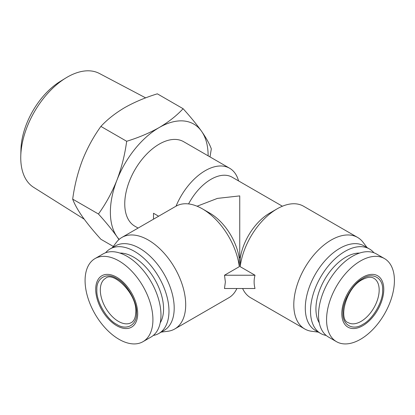 <?xml version="1.0" encoding="UTF-8"?>
<svg xmlns="http://www.w3.org/2000/svg" width="415" height="415" viewBox="0 0 415 415"><rect width="100%" height="100%" fill="white"/><g stroke="black" fill="none" stroke-linecap="round" stroke-linejoin="round"><path stroke-width="0.62" d="M145.655 97.873L99.398 73.476A65.762 37.967 120 0 0 65.752 78.03A65.762 37.967 120 0 0 20.776 155.931A65.762 37.967 120 0 0 20.75 157.679A65.762 37.967 120 0 0 33.651 187.352L84.235 219.193M65.752 78.03L60.196 81.449A57.379 33.127 120 0 0 20.952 149.416L20.776 155.931M118.944 239.569L116.926 236.602A69.118 39.902 -60 0 1 110.374 212.164A69.118 39.902 -60 0 1 116.926 180.167C121.616 167.712 124.863 154.748 126.668 141.282C138.662 137.588 149.519 132.997 159.251 127.514C168.744 121.896 176.697 115.624 183.103 108.704C190.495 116.859 196.653 124.391 201.576 131.296C206.265 138.065 209.513 143.917 211.318 148.845L210.011 156.917M119.162 239.377A69.118 39.902 -60 0 1 116.926 236.602C112.003 229.697 105.846 222.165 98.448 214.01C105.846 203.765 112.003 192.487 116.926 180.167A69.118 39.902 -60 0 1 159.251 127.514A69.118 39.902 -60 0 1 201.576 131.296A69.118 39.902 -60 0 1 208.123 155.827M362.788 324.364C352.802 331.004 342.199 324.883 342.951 312.915C342.199 301.819 352.802 283.45 362.788 278.553C372.779 271.918 383.382 278.034 382.625 290.007C383.382 301.103 372.779 319.472 362.788 324.364M138.102 228.074L134.854 226.201A48.788 28.168 -60 0 1 127.379 187.103A48.788 28.168 -60 0 1 159.251 144.114A48.788 28.168 -60 0 1 183.643 141.697L229.64 168.251A48.788 28.168 -60 0 1 238.558 180.914M153.498 219.182L153.498 213.269L158.623 216.225M176.038 206.172A48.788 28.168 -60 0 1 205.249 170.669A48.788 28.168 -60 0 1 229.64 168.251M96.866 290.007C96.109 278.04 106.712 271.913 116.703 278.553C126.689 283.445 137.298 301.814 136.54 312.915C137.292 324.883 126.689 331.009 116.703 324.364C106.712 319.472 96.109 301.103 96.866 290.007M362.788 277.225A29.678 17.134 120 0 0 341.804 313.579A29.678 17.134 120 0 0 362.788 325.692A29.678 17.134 120 0 0 383.776 289.343A29.678 17.134 120 0 0 362.788 277.225M360.49 260.962A47.974 27.696 120 0 0 329.147 303.235A47.974 27.696 120 0 0 336.503 341.68A47.974 27.696 120 0 0 360.49 339.304A47.974 27.696 120 0 0 391.833 297.026A47.974 27.696 120 0 0 384.477 258.587A47.974 27.696 120 0 0 360.49 260.962M242.619 288.513A52.855 30.513 120 0 0 250.691 297.773L304.74 328.976A52.855 30.513 -60 0 1 296.637 286.625A52.855 30.513 -60 0 1 331.165 240.046A52.855 30.513 -60 0 1 357.595 237.432A52.855 30.513 -60 0 1 363.078 242.313L367.099 247.615M318.315 332.119L311.712 331.284A52.855 30.513 -60 0 1 304.74 328.976M197.089 206.224L217.419 198.396L239.746 195.896L239.746 257.663L240.306 257.985A42.283 24.412 -60 0 1 269.646 213.16L277.116 208.844A52.855 30.513 120 0 0 240.192 266.679L255.012 275.233C253.824 279.663 253.824 284.088 255.012 288.513L224.484 288.513L225.371 281.873L224.484 275.233L239.299 266.679L239.185 257.985A42.283 24.412 -120 0 0 209.85 213.16L202.375 208.844A52.855 30.513 60 0 1 239.299 266.679M188.576 203.926A42.283 24.412 -60 0 1 210.996 179.301A42.283 24.412 -60 0 1 232.141 177.205L282.402 206.224M112.392 247.615L116.413 242.313A52.855 30.513 60 0 1 121.896 237.432A52.855 30.513 60 0 1 148.326 240.046A52.855 30.513 60 0 1 185.697 304.781A52.855 30.513 60 0 1 174.751 328.976A52.855 30.513 60 0 1 167.779 331.284L161.176 332.119M121.896 237.432L175.944 206.224A52.855 30.513 60 0 1 202.375 208.844M137.687 313.579A29.678 17.134 -120 0 0 116.703 277.225A29.678 17.134 -120 0 0 95.715 289.343A29.678 17.134 -120 0 0 116.703 325.692A29.678 17.134 -120 0 0 137.687 313.579M152.922 319.716A47.974 27.696 -120 0 0 131.986 271.436A47.974 27.696 -120 0 0 95.014 258.587A47.974 27.696 -120 0 0 85.08 280.545A47.974 27.696 -120 0 0 106.017 328.825A47.974 27.696 -120 0 0 142.988 341.68A47.974 27.696 -120 0 0 152.922 319.716M384.477 258.587L376.426 253.939A47.974 27.696 120 0 0 352.439 256.314A47.974 27.696 120 0 0 321.101 298.587A47.974 27.696 120 0 0 328.452 337.032L336.503 341.68M357.595 237.432L303.547 206.224A52.855 30.513 120 0 0 277.116 208.844L269.646 213.16M326.185 335.45A48.788 28.168 -60 0 1 320.624 333.452L315.395 330.433A48.788 28.168 -60 0 1 307.92 291.34A48.788 28.168 -60 0 1 339.792 248.346A48.788 28.168 -60 0 1 364.183 245.929L369.412 248.948A48.788 28.168 -60 0 1 373.92 252.766M105.571 252.766A48.788 28.168 60 0 1 110.079 248.948L115.308 245.929A48.788 28.168 60 0 1 139.699 248.346A48.788 28.168 60 0 1 174.196 308.101A48.788 28.168 60 0 1 164.096 330.433L158.867 333.452A48.788 28.168 60 0 1 153.306 335.45M142.988 341.68L151.039 337.032A47.974 27.696 -120 0 0 160.973 315.068A47.974 27.696 -120 0 0 140.031 266.788A47.974 27.696 -120 0 0 103.065 253.939L95.014 258.587M320.624 333.452A48.788 28.168 -60 0 1 313.143 294.354A48.788 28.168 -60 0 1 345.015 251.366A48.788 28.168 -60 0 1 369.412 248.948M110.079 248.948A48.788 28.168 60 0 1 147.678 262.021A48.788 28.168 60 0 1 168.972 311.115A48.788 28.168 60 0 1 158.867 333.452M319.275 322.865A42.283 24.412 -60 0 1 345.83 257.144A42.283 24.412 -60 0 1 359.572 253.072M119.919 253.072A42.283 24.412 60 0 1 163.562 308.931A42.283 24.412 60 0 1 160.216 322.865M113.29 246.427L100.897 239.273C93.505 231.119 87.347 223.586 82.424 216.682C77.735 209.912 74.487 204.061 72.682 199.133C74.487 185.666 77.735 172.702 82.424 160.247C87.347 147.927 93.505 136.649 100.897 126.409C107.303 119.484 115.256 113.212 124.749 107.594C134.481 102.116 145.338 97.525 157.332 93.826L183.103 108.704M100.897 126.409L126.668 141.282M72.682 199.133L98.448 214.01M174.751 328.976L228.8 297.773A52.855 30.513 -120 0 0 236.872 288.513M240.306 257.985L240.192 266.679M255.012 275.233L224.484 275.233M239.746 257.663L239.185 257.985M361.066 321.376A25.616 14.79 -60 0 1 348.258 322.647C338.173 319.991 345.835 287.699 362.285 279.674C367.353 277.028 371.212 276.566 373.874 278.283A25.616 14.79 -60 0 1 379.175 290.007A25.616 14.79 -60 0 1 361.066 321.376M131.233 322.647A25.616 14.79 60 0 1 111.495 315.784A25.616 14.79 60 0 1 100.316 290.007A25.616 14.79 60 0 1 105.618 278.283C112.963 270.876 137.095 293.659 135.824 311.919C135.581 317.625 134.05 321.205 131.233 322.647"/></g></svg>

